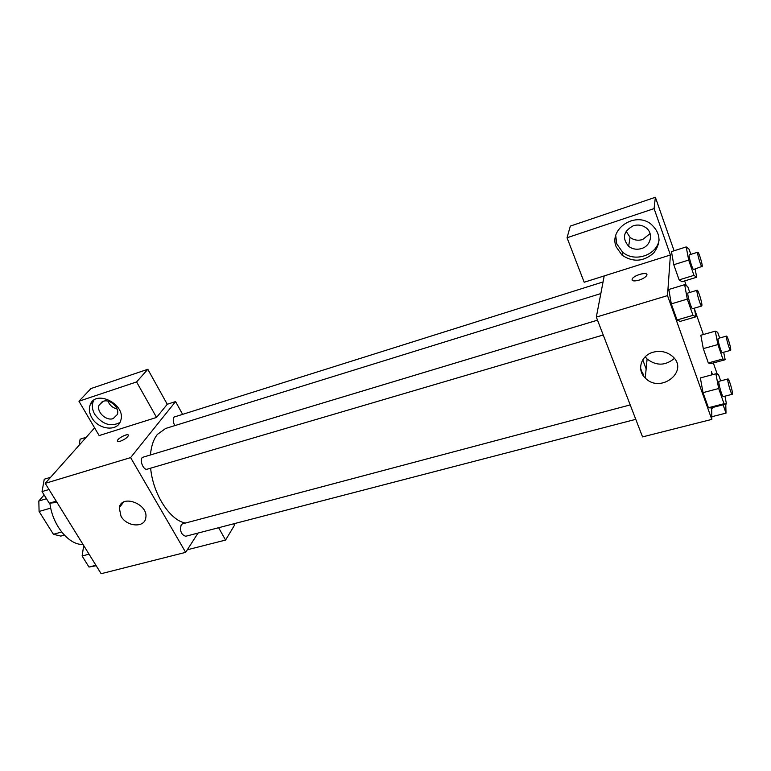 <?xml version="1.0" encoding="UTF-8"?>
<svg xmlns="http://www.w3.org/2000/svg" width="771" height="771" viewBox="0 0 771 771"><rect width="100%" height="100%" fill="white"/><g stroke="black" fill="none" stroke-linecap="round" stroke-linejoin="round"><path stroke-width="1.16" d="M61.651 532.009L53.421 534.284L39.09 511.462L38.829 500.986L44.13 494.943M53.421 534.284L60.793 536.086L64.33 535.113M50.732 508.099L39.09 511.462M46.482 498.731L38.829 500.986M49.874 503.145C52.418 525.224 68.908 545.29 83.027 544.451M198.041 533.06L185.666 552.354L101.136 573.711L45.21 483.359L94.602 427.857M120.305 441.224C118.185 441.831 117.211 441.648 117.404 440.655C118.04 437.774 129.509 432.55 128.343 435.682C127.099 437.812 124.42 439.663 120.305 441.224M156.561 417.429L99.141 435.576L78.95 401.228L136.583 381.934L156.561 417.429L167.249 404.255L175.576 401.585L182.448 414.017M185.666 552.354L130.617 457.598L45.21 483.359M130.617 457.598L175.576 401.585M128.314 435.114C127.601 433.263 117.905 438.188 117.404 440.665L117.433 441.224M91.778 417.641C89.243 413.15 88.704 408.9 90.159 404.9C95.604 388.68 126.666 404.765 120.662 420.696C117.693 431.982 98.341 429.852 91.778 417.641M93.869 400.207L93.166 401.662C91.71 405.642 92.241 409.883 94.756 414.364C102.35 424.407 110.725 427.134 119.871 422.547M103.15 401.325C110.051 398.617 120.006 407.917 117.337 414.528L113.154 418.595C106.138 421.274 96.163 411.714 99.122 405.103L103.15 401.325M117.096 409.025C112.73 407.898 109.684 405.276 107.969 401.161M136.583 381.934L147.81 369.29L167.249 404.255M78.95 401.228L90.988 388.545L147.81 369.29M121.008 516.233L119.254 507.761C121.442 493.787 148.687 504.041 145.786 517.794C144.717 528.106 126.81 526.911 121.008 516.233M187.324 549.771L225.575 540.066L218.627 527.711M225.575 540.066L234.509 525.205L233.729 523.788M630.206 404.91L182.563 523.817L181.195 524.868C179.701 530.968 181.214 534.766 185.734 536.259L635.776 419.337M603.067 281.935L174.063 417.053C172.762 419.337 173.012 422.19 174.805 425.621M597.506 320.167L142.307 457.415C139.358 460.682 143.599 470.618 147.319 469.154L603.23 334.99M600.831 293.578L165.669 428.454L157.371 434.401C153.612 439.229 151.309 445.917 150.47 454.466M150.634 468.18C152.986 494.278 170.237 520.762 185.57 523.017M640.614 368.278C641.838 372.152 642.86 374.157 643.679 374.292M646.146 368.895L642.754 359.855M711.72 407.724L711.797 419.395L642.551 436.897L596.32 317.093L604.213 275.912L584.177 282.244L567.042 237.767L654.087 208.613L670.404 254.989L604.213 275.912M626.119 231.281L630.042 237.343C633.762 240.157 637.974 240.889 642.677 239.53L650.098 233.574M567.042 237.767L570.318 226.105L655.369 197.289L674.085 250.777M725.636 399.667L724.971 396.217M717.242 374.118L713.339 362.968M703.393 334.537L694.536 309.219M686.296 285.675L684.638 280.933M641.511 248.561C636.73 249.92 632.442 249.178 628.654 246.315C621.84 238.094 623.392 231.242 633.28 225.758C637.8 224.4 641.944 224.997 645.712 227.551C653.789 232.919 651.09 245.891 641.511 248.561M615.73 235.627L616.781 243.935L622.563 252.088C634.244 262.786 656.969 255.394 659.118 239.829M616.241 246.98C608.541 229.421 634.466 211.437 650.628 223.773C660.574 232.601 661.595 242.345 653.692 253.013C643.544 261.764 633.001 262.487 622.052 255.172L616.241 246.98M712.944 407.416L711.72 409.064M711.778 416.735L726.012 413.121L723.092 404.804M712.5 374.696L711.46 371.747L711.488 374.966M726.012 413.121L725.762 404.12M654.087 208.613L655.369 197.289M695.134 269.021L696.695 277.252L682.036 281.723L679.126 279.902L673.777 264.713L671.464 251.597L686.219 246.922L689.052 249.187L690.835 254.382M694.343 308.178L695.934 316.804L680.205 321.382L677.054 319.984L671.3 303.89L668.823 289.472L684.667 284.672L687.732 286.561L689.785 292.45M724.962 396.169L726.455 403.937L711.055 407.898L708.424 407.734L703.027 392.641L700.367 377.935L715.893 373.781L718.427 374.407L720.692 380.874M723.699 352.251L725.164 359.739L710.785 363.661L708.327 362.948L703.297 348.627L700.82 335.25L715.295 331.154L717.676 332.282L719.651 338.006M711.797 419.395L667.513 295.611L670.404 254.989M653.316 352.174C660.419 350.429 666.684 351.73 672.129 356.067C690.093 370.793 660.602 394.251 645.26 378.012C636.47 370.07 640.903 355.296 653.316 352.174M667.513 295.611L596.32 317.093M645.211 356.79L647.1 359.007C656.323 366.032 665.412 365.84 674.384 358.428M639.053 280.143C633.868 281.482 631.594 281.078 632.23 278.919C634.254 274.755 649.384 271.199 646.638 275.565C645.414 277.329 642.889 278.851 639.053 280.143M646.83 274.466C646.214 271.7 633.839 275.498 632.23 278.919L632.056 280.018M726.455 403.937L724.017 403.725L718.678 388.517L715.893 373.781M727.959 378.937L719.054 381.308C717.685 381.25 722.176 397.306 723.333 396.593L732.257 394.28L732.45 393.326C732.411 389.914 728.807 378.33 727.959 378.937C726.658 378.86 731.168 394.974 732.257 394.28M724.017 403.725L708.424 407.734L703.027 392.641L700.376 377.954M718.678 388.517L703.027 392.641M695.934 316.804L692.984 315.339L687.289 299.119L684.667 284.672M697.138 290.243L688.04 292.97C686.595 292.97 691.385 309.489 692.609 308.689L701.716 306.01L701.918 305.297C702.073 302.174 698.063 289.549 697.138 290.243C695.75 290.214 700.56 306.791 701.716 306.01M692.984 315.339L677.054 319.984L671.3 303.89L668.833 289.482M687.289 299.119L671.3 303.89M725.164 359.739L722.88 358.968L717.897 344.56L715.295 331.154M726.533 336.079L718.225 338.411C717.03 338.353 721.28 353.301 722.273 352.636L730.59 350.352L730.744 349.581C730.725 346.584 727.265 335.501 726.533 336.079C725.386 336.002 729.655 350.998 730.59 350.352M722.88 358.968L708.327 362.948L703.297 348.627L700.82 335.26M717.897 344.56L703.297 348.627M696.695 277.252L693.958 275.363L688.667 260.068L686.219 246.922M697.794 252.194L689.322 254.854C688.06 254.844 692.589 270.216 693.63 269.493L702.265 266.303C702.41 263.586 698.603 251.548 697.794 252.194C696.589 252.165 701.128 267.585 702.111 266.872M693.958 275.363L679.126 279.902L673.777 264.713L671.464 251.606M688.667 260.068L673.777 264.713M96.202 565.741L88.983 567.051L82.112 555.997L83.711 545.55M95.912 565.268L88.983 567.051M89.041 554.176L82.112 555.997M57.025 502.441L49.267 503.203L42.039 491.59L44.255 479.215L50.626 477.288M56.235 501.169L49.267 503.203M49.016 489.508L42.039 491.59M79.134 445.243L80.126 439.191L86.246 437.253M90.159 404.9L93.166 401.662M102.225 401.701L99.122 405.103M119.254 507.761L123.591 502.104M630.042 237.343L628.654 246.315M622.052 255.172L622.563 252.088M645.26 378.012L647.1 359.007"/></g></svg>

